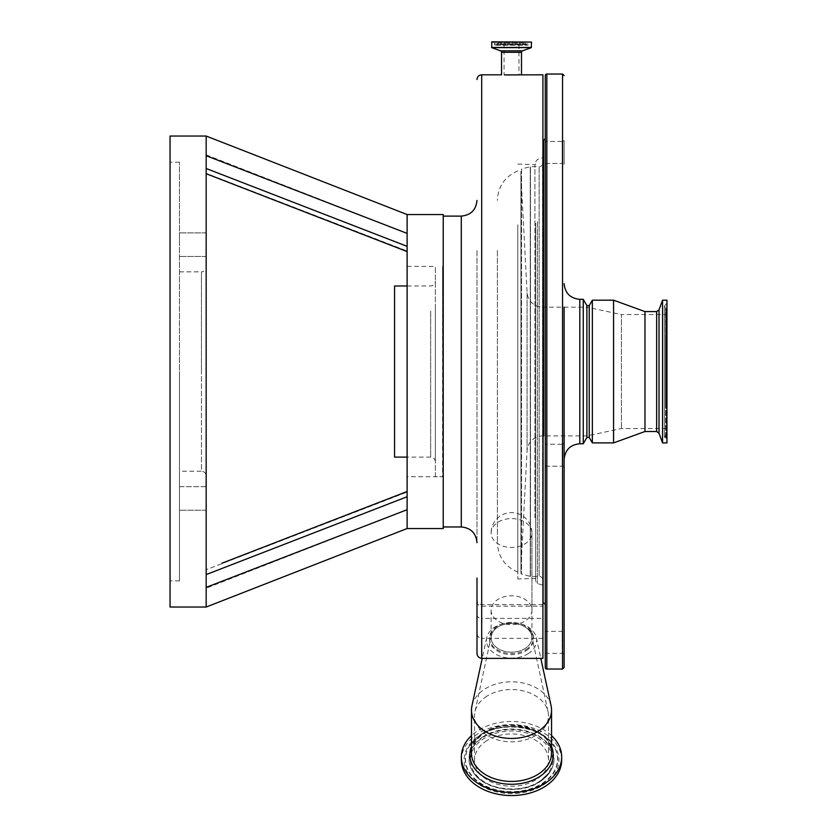 <?xml version="1.0" encoding="UTF-8"?>
<svg xmlns="http://www.w3.org/2000/svg" width="837" height="837" viewBox="0 0 837 837"><rect width="100%" height="100%" fill="white"/><g stroke="black" fill="none" stroke-linecap="round" stroke-linejoin="round"><path stroke-width="0.63" stroke-dasharray="4.18 3.14" d="M542.92 74.817L542.92 658.384M504.439 74.901L507.787 74.964M509.398 74.974L521.493 74.817M476.985 578.022L476.985 615.017A4.708 3.327 180 0 0 481.693 618.344L481.693 638.359C478.764 637.993 477.195 636.329 476.985 633.358M526.107 650.705A21.982 15.537 0 0 0 533.504 639.081A21.982 15.537 0 0 0 520.53 624.904A21.982 15.537 0 0 0 496.937 627.457A21.982 15.537 0 0 0 489.54 639.081A21.982 15.537 0 0 0 502.503 653.258A21.982 15.537 0 0 0 526.107 650.705M526.107 649.596A21.982 15.537 0 0 0 533.504 637.972A21.982 15.537 0 0 0 520.53 623.795A21.982 15.537 0 0 0 496.937 626.348A21.982 15.537 0 0 0 489.54 637.972A21.982 15.537 0 0 0 502.503 652.149A21.982 15.537 0 0 0 526.107 649.596M542.92 522.832L542.92 157.597L542.92 522.832M476.985 250.535L476.985 542.669L476.985 250.535M528.189 653.655A25.12 17.765 0 0 0 536.35 637.679A25.12 17.765 0 0 0 520.059 623.659A25.12 17.765 0 0 0 494.855 627.08A25.12 17.765 0 0 0 486.695 637.679A25.12 17.765 0 0 0 499.511 655.967A25.12 17.765 0 0 0 528.189 653.655M443.223 481.442L443.223 216.113L443.223 481.442M551.091 705.853A40.03 28.312 0 0 0 525.123 683.505A40.03 28.312 0 0 0 484.958 688.956A40.03 28.312 0 0 0 471.942 705.853M535.701 223.207L535.701 581.317L535.701 223.207M435.376 476.651L435.376 266.438L435.376 476.651L442.595 476.651L442.595 266.438L442.899 476.734L442.899 266.354L442.899 476.734L407.117 476.734L407.117 266.354L407.117 478.147M407.117 480.658L407.117 485.512M206.164 548.026L206.164 587.375L407.117 509.702L407.117 496.739L407.117 509.702L206.164 588.191L206.164 569.725L407.117 492.072L407.117 491.507L407.117 528.534M443.223 528.534L443.223 214.544M535.701 224.745L535.701 579.141L535.701 224.745M534.916 517.821L534.916 164.669L534.916 517.821M551.552 735.608A50.157 35.468 0 0 0 478.23 730.45A50.157 35.468 0 0 0 471.482 735.608M517.8 224.839L517.8 579.005L517.8 224.839M170.057 607.034L170.057 136.044M179.474 271.847L201.455 271.847L201.455 371.544L201.455 271.847C204.312 271.575 205.881 269.995 206.164 267.139L206.164 475.95C205.881 473.083 204.312 471.513 201.455 471.231L201.455 371.544L201.455 471.231L179.474 471.231L179.474 162.19L179.474 471.231M206.164 486.653L179.474 486.653L179.474 498.433L179.474 486.653L179.474 498.433L179.474 486.653L206.164 486.653L206.164 540.901M561.679 760.09A50.157 35.468 0 0 0 532.091 727.74A50.157 35.468 0 0 0 478.23 733.557A50.157 35.468 0 0 0 461.365 760.09M497.387 250.525L497.387 542.679L497.387 250.525M517.8 229.725L517.8 572.089L517.8 229.725M179.474 244.655L179.474 232.874L179.474 244.655M206.164 244.655L206.164 232.874L206.164 244.655M435.376 307.713L435.376 461.815L435.376 307.713M394.562 285.982L394.562 457.107M486.988 696.122A36.974 26.146 0 0 0 474.966 711.743A36.974 26.146 0 0 0 474.548 715.687A36.974 26.146 0 0 0 496.362 739.531A36.974 26.146 0 0 0 536.057 735.242A36.974 26.146 0 0 0 548.497 715.687A36.974 26.146 0 0 0 548.068 711.743A36.974 26.146 0 0 0 524.088 691.1A36.974 26.146 0 0 0 486.988 696.122M486.988 740.536A36.974 26.146 0 0 0 474.548 760.09A36.974 26.146 0 0 0 496.362 783.934A36.974 26.146 0 0 0 536.057 779.645A36.974 26.146 0 0 0 548.497 760.09A36.974 26.146 0 0 0 526.682 736.246A36.974 26.146 0 0 0 486.988 740.536M498.005 626.976A20.36 14.396 0 0 0 491.392 635.586A20.36 14.396 0 0 0 501.792 650.401A20.36 14.396 0 0 0 525.029 648.518A20.36 14.396 0 0 0 531.652 635.586A20.36 14.396 0 0 0 518.448 624.214A20.36 14.396 0 0 0 498.005 626.976M531.934 610.215A20.412 14.428 180 0 1 531.934 610.225A20.412 14.428 180 0 1 511.522 624.653A20.412 14.428 180 0 1 491.11 610.225A20.412 14.428 180 0 1 491.11 610.215L491.11 610.225A20.412 14.428 180 0 1 511.522 595.787A20.412 14.428 180 0 1 531.934 610.215L531.924 533.002A20.412 14.428 180 0 1 511.522 547.44A20.412 14.428 180 0 1 491.11 533.002L491.11 533.002A20.412 14.428 180 0 1 491.12 532.667A20.412 14.428 180 0 1 511.522 518.574A20.412 14.428 180 0 1 531.924 532.667A20.412 14.428 180 0 1 531.924 533.002L531.934 637.752A20.412 14.428 0 0 0 511.522 623.324A20.412 14.428 0 0 0 491.11 637.752A20.412 14.428 0 0 0 511.522 652.18A20.412 14.428 0 0 0 531.934 637.752M491.11 610.225L491.11 637.752M497.816 43.095L525.217 43.095L497.816 43.095L496.697 44.696A1.255 1.255 0 0 1 494.405 43.974L494.405 42.059L528.628 42.059L494.207 41.85L528.838 41.85L494.207 41.85M525.217 43.095L526.347 44.696A1.255 1.255 0 0 0 528.628 43.974L528.838 41.85M531.254 41.85L491.79 41.85M504.062 43.095L504.062 74.817L518.982 74.817L504.062 74.817L518.982 74.817L518.982 43.095L504.062 43.095L518.982 43.095M179.474 371.544L179.474 580.899L179.474 371.544M179.474 498.433L179.474 510.204L179.474 498.433M206.164 498.433L206.164 510.204L206.164 498.433M206.164 154.887L407.117 233.387L407.117 246.35L206.164 168.499L206.164 173.353L407.117 251.006L407.117 233.387L206.164 155.703L206.164 260.621M206.164 173.73L206.164 173.353C206.164 148.735 206.164 148.735 206.164 173.353C206.164 148.735 206.164 148.735 206.164 173.353L206.164 173.73M221.962 563.217L407.117 491.507L407.117 492.072C407.117 515.571 407.117 515.571 407.117 492.072C407.117 515.571 407.117 515.571 407.117 492.072L206.164 569.725C206.164 594.354 206.164 594.354 206.164 569.725L206.164 587.375L206.164 574.59L407.117 496.739L407.117 492.072L407.117 496.739M407.117 251.006L407.117 251.571L407.117 251.006C407.117 227.518 407.117 227.518 407.117 251.006C407.117 227.518 407.117 227.518 407.117 251.006L206.164 173.353M407.117 233.387L407.117 473.376M206.164 155.703L206.164 136.044M542.92 638.359L481.693 638.359L481.693 74.817M589.238 305.599L589.238 437.479M586.883 305.599L586.883 437.479M592.355 300.19L592.355 442.899M613.563 300.19L613.563 442.899M644.971 311.573L644.971 431.515M662.548 300.19L662.548 442.899M666.943 300.19L666.943 442.899M666.943 314.555L666.943 428.534L666.943 314.555L621.42 314.555L621.42 428.534L621.42 314.555L586.883 307.169L586.883 435.91L586.883 307.169L542.753 307.169L542.753 435.91L542.753 307.169A15.704 15.704 0 0 1 527.069 292.291L520.938 175.299L520.938 567.789L520.938 175.299M666.943 403.361L666.943 309.292L666.943 403.361M666.943 406.573L666.943 303.015L666.943 406.573M562.223 444.238L564.117 443.453L564.117 467.004L564.117 443.453L564.117 467.004L564.117 443.453L562.223 444.238L562.223 466.219L564.117 467.004L562.223 466.219L562.223 444.238L562.223 466.219L562.223 444.238L545.274 444.238L562.223 444.238M545.274 466.219L562.223 466.219L545.274 466.219L545.274 444.238M562.223 141.453L564.117 140.668L564.117 164.219L564.117 140.668L564.117 164.219L564.117 140.668L562.223 141.453L562.223 163.435L564.117 164.219L562.223 163.435L562.223 141.453L562.223 163.435L562.223 141.453L545.274 141.453L562.223 141.453M545.274 163.435L562.223 163.435L545.274 163.435L545.274 141.453M545.274 653.352L562.223 653.352L562.223 642.356L562.223 653.352L564.117 654.136L564.117 630.585L562.223 631.37L562.223 642.356L562.223 631.37L545.274 631.37L545.274 653.352L545.274 631.37M564.117 667.476L564.117 443.453M583.253 299.322L583.253 443.756M666.943 428.534L621.42 428.534L586.883 435.91L542.753 435.91A15.704 15.704 0 0 0 527.069 450.787L520.938 567.789M542.92 163.832A3.923 3.923 0 0 1 539.154 166.657L539.154 576.421L539.154 166.657L530.459 166.657A0.785 0.785 0 0 0 530.26 166.689L521.524 169.032L521.524 574.056L521.524 169.032A0.785 0.785 0 0 0 520.938 169.785L520.938 573.293L520.938 169.785M542.92 579.246A3.923 3.923 0 0 0 539.154 576.421L530.459 576.421A0.785 0.785 0 0 1 530.26 576.4L521.524 574.056A0.785 0.785 0 0 1 520.938 573.293M543.077 162.734L543.077 580.344L543.077 162.734M545.274 137.728L545.274 605.36L545.274 137.728M543.077 140.721L543.077 602.358M564.117 371.544L564.117 307.169M542.575 522.508L542.575 158.047L542.575 522.508M461.281 216.113L461.281 526.965M537.417 221.606L537.417 583.577L537.417 221.606M551.552 753.133A40.03 28.312 0 0 0 527.938 727.311A40.03 28.312 0 0 0 484.958 731.957A40.03 28.312 0 0 0 471.482 753.133C470.457 747.169 474.841 740.368 484.623 732.752C508.415 716.001 553.78 730.879 551.552 753.133M551.552 746.583A41.683 29.473 0 0 0 483.859 732.752A41.683 29.473 0 0 0 471.482 746.583M542.209 784.007A46.255 32.706 0 0 0 553.613 745.997A46.255 32.706 0 0 0 480.825 735.074A46.255 32.706 0 0 0 469.421 745.997A46.255 32.706 0 0 0 484.048 785.849A46.255 32.706 0 0 0 542.209 784.007M542.983 785.169A47.416 33.522 0 0 0 546.99 737.836A47.416 33.522 0 0 0 480.061 735.012A47.416 33.522 0 0 0 476.054 782.333A47.416 33.522 0 0 0 542.983 785.169M480.982 734.792A46.014 32.538 0 0 0 469.641 745.652A46.014 32.538 0 0 0 484.184 785.305A46.014 32.538 0 0 0 542.052 783.474A46.014 32.538 0 0 0 553.403 745.652A46.014 32.538 0 0 0 480.982 734.792M430.668 311.04L430.668 457.107L430.668 311.04M483.294 736.633A42.53 30.08 0 0 0 472.811 771.588A42.53 30.08 0 0 0 539.75 781.632A42.53 30.08 0 0 0 550.233 771.588A42.53 30.08 0 0 0 536.789 734.938A42.53 30.08 0 0 0 483.294 736.633M539.593 781.915A42.3 29.902 0 0 0 550.014 771.923A42.3 29.902 0 0 0 536.643 735.482A42.3 29.902 0 0 0 483.451 737.167A42.3 29.902 0 0 0 473.02 771.923A42.3 29.902 0 0 0 539.593 781.915M538.819 781.842A41.139 29.086 0 0 0 542.292 740.787A41.139 29.086 0 0 0 484.225 738.328A41.139 29.086 0 0 0 480.752 779.393A41.139 29.086 0 0 0 538.819 781.842M526.347 44.696L496.697 44.696L526.347 44.696M494.405 43.974L528.628 43.974L494.405 43.974M531.464 42.059L491.581 42.059M531.464 47.437L491.581 47.437M531.328 47.625L491.717 47.625M522.518 50.837L500.516 50.837M521.493 52.312L501.551 52.312M476.985 601.604A4.708 4.551 0 0 0 481.693 606.155L542.92 606.155M481.693 658.384L481.693 618.344L542.92 618.344M656.647 311.573L656.647 431.515M659.012 309.92L659.012 433.168M666.168 403.957L666.168 308.131L666.168 403.957M665.593 404.072L665.593 307.89L665.593 404.072M665.593 337.227L665.593 438.672L665.593 337.227M666.168 337.112L666.168 438.912L666.168 337.112M562.548 74.033L562.548 669.045M546.843 669.045L546.843 74.033M579.811 299.322L579.811 443.756M527.069 450.787L527.069 292.291L527.069 450.787M530.26 576.4L530.26 166.689L530.26 576.4M530.459 576.421L530.459 166.657L530.459 576.421M543.621 307.169L543.621 435.91M533.504 639.081L533.504 637.972M535.701 161.771L537.417 159.501L542.92 157.597M536.35 637.679L540.828 658.384M517.8 164.073L534.916 164.669L535.701 163.937M407.117 266.354L435.376 266.438M517.8 170.989C504.889 176.555 498.088 186.358 497.387 200.399M206.164 232.874L179.474 232.874L206.164 232.874M179.474 162.19L170.057 162.19M553.613 745.997C542.449 726.568 502.346 720.479 480.72 735.189L469.641 745.652L481.139 734.624C502.734 720.123 541.78 725.899 553.403 745.652L553.613 745.997M407.117 285.982L430.668 285.982C433.524 285.699 435.094 284.13 435.376 281.274M539.896 781.465C520.028 795.014 482.949 789.354 472.811 771.588L473.02 771.923C483.629 790.023 519.651 795.38 539.488 782.02L550.014 771.923L539.896 781.465M435.376 461.815C435.094 458.958 433.524 457.389 430.668 457.107L407.117 457.107M474.548 760.09L474.548 715.687M491.392 635.586L474.966 711.743M531.924 532.531A20.412 20.412 0 0 0 511.522 512.6A20.412 20.412 0 0 0 491.12 532.531M495.661 45.229L527.373 45.229L495.661 45.229M531.652 635.586L548.068 711.743M548.497 760.09L548.497 715.687M179.474 580.899L170.057 580.899M206.164 510.204L179.474 510.204L206.164 510.204M206.164 256.425L179.474 256.425L206.164 256.425M517.8 572.089C504.889 566.534 498.088 556.731 497.387 542.679M535.701 579.141L534.916 578.409L517.8 579.005M542.575 585.042L537.417 583.577L535.701 581.317M486.695 637.679L482.206 658.384M542.92 604.555L481.693 604.555C478.827 604.272 477.257 602.703 476.985 599.847M489.54 639.081L489.54 637.972M666.943 433.796L664.432 436.935L664.432 306.154L666.943 309.292M666.943 303.015L664.432 306.154L664.432 436.935L666.943 440.074"/><path stroke-width="1.26" d="M500.516 50.837L522.518 50.837L531.328 47.625L531.464 42.059L491.79 41.85L491.717 47.625L500.516 50.837A1.569 1.569 0 0 1 501.551 52.312L501.551 74.817L481.693 74.817L481.693 658.384L542.92 658.384L542.92 74.817L504.439 74.901M507.787 74.964L509.398 74.974M481.693 658.384C478.68 657.913 477.111 656.156 476.985 653.132L476.985 578.022M482.206 658.384L471.942 705.853A40.03 28.312 0 0 0 471.482 710.132A40.03 28.312 0 0 0 495.106 735.953A40.03 28.312 0 0 0 538.086 731.308A40.03 28.312 0 0 0 551.552 710.132A40.03 28.312 0 0 0 551.091 705.853L540.828 658.384M407.117 478.147L407.117 480.658M407.117 485.512L407.117 491.507L221.962 563.217M206.164 155.703L206.164 136.044L407.117 214.544L407.117 233.387L407.117 214.544L443.223 214.544L443.223 528.534L407.117 528.534L407.117 233.387L206.164 155.703L206.164 607.034L407.117 528.534M471.482 735.608A50.157 35.468 0 0 0 461.365 756.983A50.157 35.468 0 0 0 490.953 789.333A50.157 35.468 0 0 0 544.803 783.516A50.157 35.468 0 0 0 561.679 756.983A50.157 35.468 0 0 0 551.552 735.608M206.164 136.044L170.057 136.044L170.057 607.034L206.164 607.034L206.164 587.375L407.117 509.702M206.164 475.95L206.164 486.653M206.164 540.901L206.164 548.026M461.365 756.983L461.365 760.09A50.157 35.468 0 0 0 490.953 792.44A50.157 35.468 0 0 0 544.803 786.623A50.157 35.468 0 0 0 561.679 760.09L561.679 756.983M407.117 457.107L394.562 457.107L394.562 285.982L407.117 285.982M522.518 50.837A1.569 1.569 0 0 0 521.493 52.312L521.493 74.817M206.164 260.621L206.164 267.139M206.164 173.353L206.164 168.499L407.117 246.35L407.117 251.006M407.117 496.739L206.164 574.59L206.164 569.725M407.117 473.376L407.117 476.734M476.985 615.017L476.985 653.132M662.548 300.19L666.943 300.19L666.943 442.899L662.548 442.899L662.548 300.19L659.012 309.92L659.012 433.168L656.647 431.515L644.971 431.515L613.563 442.899L592.355 442.899L589.238 437.479L589.238 305.599L586.883 305.599L583.253 299.322L579.811 299.322C570.279 298.39 565.048 293.159 564.117 283.628M589.238 437.479L586.883 437.479L586.883 305.599M592.355 442.899L592.355 300.19L589.238 305.599M613.563 442.899L613.563 300.19L592.355 300.19M644.971 431.515L644.971 311.573L613.563 300.19M564.117 307.169L564.117 667.476L562.548 669.045L562.548 74.033L546.843 74.033L546.843 669.045A1.569 1.569 0 0 1 545.274 667.476L545.274 75.602A1.569 1.569 0 0 1 546.843 74.033M545.274 466.219L545.274 667.476M564.117 630.585L564.117 654.136M586.883 437.479L583.253 443.756L583.253 299.322M542.92 579.246A3.923 3.923 0 0 1 543.077 580.344M542.92 163.832A3.923 3.923 0 0 0 543.077 162.734M543.621 435.91L543.621 139.978A0.785 0.785 0 0 0 543.077 140.721L543.077 602.358A0.785 0.785 0 0 0 543.621 603.111A2.354 2.354 0 0 1 545.274 605.36M543.621 307.169L543.621 139.978A2.354 2.354 0 0 0 545.274 137.728L545.274 75.602M545.274 444.238L545.274 163.435M545.274 141.453L545.274 137.728M564.117 443.453L564.117 371.544M443.223 526.965L461.281 526.965L461.281 216.113C470.812 215.182 476.054 209.951 476.985 200.42M471.482 710.132L471.482 753.133A40.03 28.312 0 0 0 495.106 778.944A40.03 28.312 0 0 0 538.086 774.309A40.03 28.312 0 0 0 551.552 753.133L551.552 710.132M471.482 746.583A41.683 29.473 0 0 0 489.237 779.718A41.683 29.473 0 0 0 539.185 776.851A41.683 29.473 0 0 0 551.552 746.583M501.551 52.312L521.493 52.312M491.717 47.625L531.328 47.625M491.581 47.437L531.464 47.437M491.581 42.059L531.464 42.059M656.647 431.515L656.647 311.573L644.971 311.573M583.253 443.756L579.811 443.756L579.811 299.322M481.693 74.817C478.827 75.1 477.257 76.669 476.985 79.525M407.117 251.571L206.164 173.73L407.117 251.571M461.281 216.113L443.223 216.113M461.281 526.965C470.812 527.896 476.054 533.127 476.985 542.669M562.548 669.045L546.843 669.045M659.012 433.168L662.548 442.899M659.012 309.92L656.647 311.573M579.811 443.756C570.279 444.688 565.048 449.919 564.117 459.461M562.548 74.033L564.117 75.602"/></g></svg>
